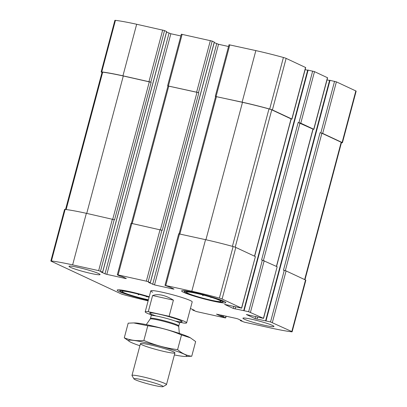 <?xml version="1.0" encoding="UTF-8"?>
<svg xmlns="http://www.w3.org/2000/svg" width="407" height="407" viewBox="0 0 407 407"><rect width="100%" height="100%" fill="white"/><g stroke="black" fill="none" stroke-linecap="round" stroke-linejoin="round"><path stroke-width="0.61" d="M313.868 129.34L327.589 77.778L314.499 71.632L300.778 123.194L313.746 129.248L313.064 129.238M300.778 123.194L298.163 122.471L261.579 259.971L262.362 260.144L248.641 311.706L233.236 308.409L224.593 304.37L241.666 308.17L222.1 299.003A3.571 0.31 -165.1 0 0 219.388 298.102A52.844 4.604 -165.1 0 0 191.819 291.229L164.983 285.373L169.968 287.194L174.003 289.077L173.326 289.072L154.507 284.91L148.641 282.478L150.325 282.743L148.173 281.72L146.342 281.176L118.116 274.934L117.308 274.837L119.526 275.9L122.298 276.653L126.333 278.541L125.651 278.53L106.832 274.369L105.001 273.825L100.967 271.942L102.589 272.156L98.667 270.635L72.634 264.881A52.844 4.604 -165.1 0 0 51.43 260.973A3.571 0.31 -165.1 0 0 50.85 260.989A3.571 0.31 -165.1 0 0 51.165 261.218L120.874 293.768A3.571 0.31 -165.1 0 0 123.586 294.668A52.844 4.604 -165.1 0 0 148.128 300.865M314.499 71.632L307.717 70.029L243.691 310.653M291.168 119.012L291.844 119.022L272.405 109.946A3.571 0.31 -165.1 0 0 269.693 109.04A52.844 4.604 -165.1 0 0 242.124 102.167L215.644 96.51M291.972 119.114L305.693 67.552L286.126 58.384A3.571 0.31 -165.1 0 0 283.414 57.479A52.844 4.604 -165.1 0 0 255.845 50.605L229.009 44.75L215.288 96.311M214.27 42.125L212.2 41.097L198.479 92.659L167.969 85.969M212.2 41.097L181.334 34.213L167.613 85.775M166.6 31.588L164.525 30.556L150.804 82.122L122.939 75.819A52.844 4.604 -165.1 0 0 101.735 71.912A3.571 0.31 -165.1 0 0 101.155 71.932A3.571 0.31 -165.1 0 0 101.47 72.156L102.02 72.41M164.525 30.556L136.66 24.257A52.844 4.604 -165.1 0 0 115.451 20.35A3.571 0.31 -165.1 0 0 114.876 20.37L101.155 71.932M341.448 142.689A52.844 4.604 -165.1 0 0 341.855 142.74A3.571 0.31 -165.1 0 0 342.429 142.72A3.571 0.31 -165.1 0 0 342.114 142.496L322.675 133.42L320.06 132.697L283.476 270.197L284.259 270.37L270.543 321.932L255.133 318.635L246.362 314.509L263.563 318.396L248.641 311.706M342.429 142.72L356.15 91.158A3.571 0.31 -165.1 0 0 355.835 90.934L336.396 81.858L329.614 80.255L265.593 320.879M262.362 260.144L277.157 266.748L263.441 318.31M307.667 70.228L305.128 69.668M241.666 308.17L255.387 256.608L241.539 308.084M164.983 285.373L178.704 233.811L205.54 239.667A52.844 4.604 -165.1 0 1 233.109 246.54A3.571 0.31 -165.1 0 1 235.821 247.441L255.26 256.522M228.546 46.5L218.534 44.287L154.507 284.91M214.224 42.582L218.534 44.287M117.308 274.837L131.029 223.275L162.251 230.326L198.84 92.827L197.008 92.282L167.974 85.943L131.43 223.29M198.479 92.659L198.84 92.827M180.871 35.958L170.859 33.745L106.832 274.369M166.549 32.046L170.859 33.745M50.85 260.989L64.571 209.427A3.571 0.31 -165.1 0 1 65.145 209.412A52.844 4.604 -165.1 0 1 86.355 213.319L114.581 219.785L151.165 82.29L123.301 75.987A52.844 4.604 -165.1 0 0 102.701 72.156A3.571 0.31 -165.1 0 0 102.086 72.171L65.552 209.463M150.804 82.122L151.165 82.29M190.44 308.475L194.332 310.292L192.715 310.078L196.632 311.599L224.862 317.842L225.539 317.847L223.448 316.875L220.68 316.117L216.519 314.143L236.141 318.401L237.973 318.951L242.007 320.833L240.389 320.619L244.307 322.141L270.34 327.894A52.844 4.604 -165.1 0 0 291.549 331.802A3.571 0.31 -165.1 0 0 292.124 331.781A3.571 0.31 -165.1 0 0 291.809 331.557L270.543 321.932M292.124 331.781L305.845 280.219A3.571 0.31 -165.1 0 0 305.53 279.996L291.809 331.557M284.259 270.37L286.09 270.92L305.53 279.996M329.563 80.454L327.024 79.894M263.563 318.396L277.157 266.748M244.342 319.225A16.066 1.399 -165.1 0 0 261.594 324.593A16.066 1.399 -165.1 0 0 273.982 326.475A16.066 1.399 -165.1 0 0 272.568 325.463A16.066 1.399 -165.1 0 0 255.311 320.095A16.066 1.399 -165.1 0 0 242.928 318.213A16.066 1.399 -165.1 0 0 244.342 319.225M70.406 267.307A16.066 1.399 -165.1 0 0 91.005 273.458A16.066 1.399 -165.1 0 0 100.051 274.562A16.066 1.399 -165.1 0 0 84.88 269.078A16.066 1.399 -165.1 0 0 68.992 266.3A16.066 1.399 -165.1 0 0 70.406 267.307M223.779 301.216A22.853 1.989 14.9 0 1 225.788 302.655A22.853 1.989 14.9 0 1 203.195 298.702A22.853 1.989 14.9 0 1 181.624 290.903A22.853 1.989 14.9 0 1 199.237 293.579A22.853 1.989 14.9 0 1 223.779 301.216M148.29 300.259A22.853 1.989 14.9 0 1 117.185 290.12A22.853 1.989 14.9 0 1 149.211 296.779M151.262 314.855A21.423 1.867 14.9 0 1 147.09 313.197A21.423 1.867 14.9 0 1 145.202 311.848A21.423 1.867 14.9 0 1 148.301 311.691L169.108 316.29A21.423 1.867 14.9 0 1 186.61 322.863L192.19 301.897A21.423 1.867 -165.1 0 0 190.308 300.549A21.423 1.867 -165.1 0 0 167.297 293.391A21.423 1.867 -165.1 0 0 150.783 290.878A21.423 1.867 -165.1 0 0 152.671 292.226M276.551 266.463L313.085 129.167L298.163 122.471M304.98 279.741L341.504 142.481A3.571 0.31 -165.1 0 0 341.188 142.257L321.891 133.247L320.06 132.697M254.655 256.237L291.188 118.941L271.764 109.839A3.571 0.31 -165.1 0 0 268.981 108.918A52.844 4.604 -165.1 0 0 242.486 102.335L215.649 96.479L179.105 233.832M148.418 299.776A17.852 1.557 14.9 0 1 130.352 295.019A17.852 1.557 14.9 0 1 122.059 291.336A17.852 1.557 14.9 0 1 131.822 292.577A17.852 1.557 14.9 0 1 149.084 297.263M148.367 299.969A19.816 1.725 14.9 0 1 120.151 291.066A19.816 1.725 14.9 0 1 129.304 291.839A19.816 1.725 14.9 0 1 149.135 297.069M137.978 294.052L138.39 294.816L139.194 294.368M146.194 296.347L146.525 296.835L146.622 296.479M219.388 300.244A17.852 1.557 14.9 0 1 220.96 301.287A17.852 1.557 14.9 0 1 203.307 298.28A17.852 1.557 14.9 0 1 186.498 292.119A17.852 1.557 14.9 0 1 200.646 294.383A17.852 1.557 14.9 0 1 219.388 300.244M221.113 300.625A19.816 1.725 14.9 0 1 222.746 301.999A19.816 1.725 14.9 0 1 203.261 298.448A19.816 1.725 14.9 0 1 184.59 291.85A19.816 1.725 14.9 0 1 199.013 293.808A19.816 1.725 14.9 0 1 221.113 300.625M202.416 294.831L202.828 295.599L203.632 295.146M210.628 297.13L210.963 297.614L211.06 297.263M202.996 294.983L202.828 295.599M138.558 294.2L138.39 294.816M148.301 311.691L152.6 295.538C158.328 293.554 165.262 295.09 173.407 300.137L152.6 295.538M169.108 316.29L173.407 300.137M186.61 322.863A21.423 1.867 14.9 0 1 183.516 323.021L180.052 322.252M135.251 379.731A15.115 1.318 14.9 0 1 133.949 378.907A15.115 1.318 14.9 0 1 148.87 381.395A15.115 1.318 14.9 0 1 163.049 386.65A15.115 1.318 14.9 0 1 150.855 384.625A15.115 1.318 14.9 0 1 135.251 379.731M133.949 378.907L132.01 375.59A17.852 1.557 14.9 0 1 131.98 375.442A17.852 1.557 14.9 0 1 149.634 378.525A17.852 1.557 14.9 0 1 166.483 384.62A17.852 1.557 14.9 0 1 166.382 384.737L163.049 386.65M139.881 345.752A30.174 2.63 14.9 0 1 129.894 341.788A30.174 2.63 14.9 0 1 158.354 345.752A30.174 2.63 14.9 0 1 185.017 356.456A30.174 2.63 14.9 0 1 174.384 354.929M164.881 351.658A17.852 1.557 14.9 0 1 147.573 346.932A17.852 1.557 14.9 0 1 140.527 343.589A17.852 1.557 14.9 0 1 158.079 346.789A17.852 1.557 14.9 0 1 174.898 352.732A17.852 1.557 14.9 0 1 164.881 351.658M186.228 356.466L191.743 356.232C186.665 355.652 181.949 353.449 177.6 349.628C165.934 348.158 154.691 345.09 143.869 340.43C136.915 341.163 130.388 340.298 124.283 337.841L129.894 341.788M191.743 356.232L195.645 341.559L190.374 337.805L181.507 334.956L177.6 349.628M124.283 337.841L128.185 323.168L133.7 322.929L147.777 325.758C159.442 327.228 170.686 330.296 181.507 334.956M143.869 340.43L147.777 325.758M133.7 322.929L134.91 322.944A30.174 2.63 14.9 0 1 162.927 328.566A30.174 2.63 14.9 0 1 190.028 337.607L190.374 337.8M327.462 77.686L313.746 129.248M312.668 71.083L298.947 122.644M305.565 67.46L291.844 119.022M286.126 58.384L272.405 109.946M283.414 57.479L269.693 109.04M255.845 50.605L242.124 102.167M229.813 44.851L216.092 96.413M210.368 40.552L196.647 92.114M182.138 34.31L168.417 85.872M162.693 30.011L148.972 81.573M136.66 24.257L122.939 75.819M115.451 20.35L101.735 71.912M355.835 90.934L342.114 142.496M336.396 81.858L322.675 133.42M334.564 81.308L320.848 132.875M264.194 260.694L250.473 312.255M308.119 70.08L244.093 310.704M235.617 306.878L235.068 308.954M233.806 306.268L233.236 308.409M235.821 247.441L222.1 299.003M233.109 246.54L219.388 298.102M205.54 239.667L191.819 291.229M179.507 233.908L165.786 285.475M173.397 288.797L173.326 289.072M216.702 43.742L152.676 284.361M214.286 42.074L150.264 282.697M161.894 230.159L148.173 281.72M160.063 229.609L146.342 281.176M131.832 223.372L118.116 274.934M125.727 278.256L125.651 278.53M169.027 33.201L105.001 273.825M166.611 31.532L102.589 272.156M114.219 219.617L100.498 271.179M112.388 219.073L98.667 270.635M86.355 213.319L72.634 264.881M65.145 209.412L51.43 260.973M193.142 309.737L193.05 310.083M225.987 316.158L225.539 317.847M223.769 315.669L223.448 316.875M222.838 315.461L222.537 316.6M221.896 315.252L221.596 316.392M220.965 315.049L220.68 316.117M240.817 320.278L240.725 320.619M286.09 270.92L272.369 322.481M330.016 80.306L265.995 320.93M257.519 317.104L256.965 319.18M255.703 316.493L255.133 318.635M312.963 129.075L276.419 266.402M299.995 123.021L263.431 260.424M341.188 142.257L304.65 279.584M321.891 133.247L285.332 270.65M149.333 81.741L112.77 219.164M123.301 75.987L86.737 213.4M102.701 72.156L66.148 209.539M197.008 92.282L160.444 229.701M168.778 86.04L132.214 223.453M216.453 96.581L179.889 233.994M242.486 102.335L205.922 239.748M268.981 108.918L232.412 246.352M271.764 109.839L235.215 247.202M291.061 118.849L254.523 256.176M150.885 313.96A16.784 1.46 14.9 0 1 158.735 314.107A16.784 1.46 14.9 0 1 179.909 320.284A16.784 1.46 14.9 0 1 175.081 321.026M156.125 315.98A16.784 1.46 14.9 0 1 151.165 314.097M178.719 326.607L178.78 325.91A14.642 1.277 14.9 0 0 164.962 320.914A14.642 1.277 14.9 0 0 150.483 318.386L150.193 319.017A14.769 1.287 14.9 0 1 164.774 321.611A14.769 1.287 14.9 0 1 178.719 326.607L179.339 333.409M150.483 318.386L151.211 315.654A14.642 1.277 14.9 0 1 165.69 318.182A14.642 1.277 14.9 0 1 179.507 323.183L178.78 325.91M214.352 42.119L150.325 282.743M166.677 31.578L102.65 272.202M192.776 309.564L192.648 310.032M226.129 316.188L225.666 317.938M240.451 320.106L240.323 320.574M120.151 291.066L119.444 289.855M222.746 301.999L223.962 301.302M184.59 291.85L183.883 290.639M145.202 311.848L150.783 290.878M166.483 384.62L174.929 352.884M131.98 375.442L140.425 343.701M150.193 319.017L146.276 324.613M180.871 321.81C180.886 321.433 180.433 321.891 179.507 323.183M151.211 315.654C151.165 314.28 150.997 313.655 150.712 313.782M185.017 356.456L186.228 356.471"/></g></svg>
